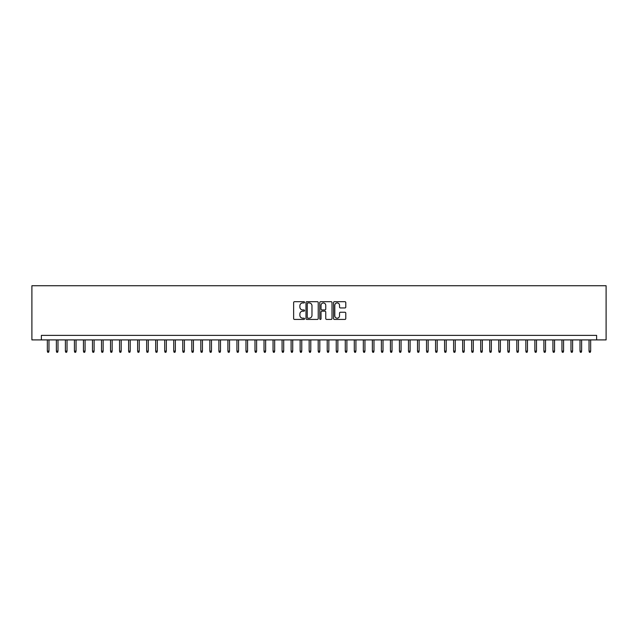 <?xml version="1.0" encoding="UTF-8"?>
<svg xmlns="http://www.w3.org/2000/svg" width="638" height="638" viewBox="0 0 638 638"><rect width="100%" height="100%" fill="white"/><g stroke="black" fill="none" stroke-linecap="round" stroke-linejoin="round"><path stroke-width="0.96" d="M304.557 302.316A0.622 0.622 0 0 0 303.935 301.694L294.517 301.694A0.885 0.885 0 0 0 293.632 302.579L293.632 318.537A0.885 0.885 0 0 0 294.517 319.423L303.935 319.423A0.622 0.622 0 0 0 304.557 318.801A0.622 0.622 0 0 0 303.935 318.179L302.715 318.179A2.839 2.839 0 0 1 299.884 315.347L299.884 314.016A2.839 2.839 0 0 1 302.715 311.177L303.935 311.177A0.622 0.622 0 0 0 304.557 310.562A0.622 0.622 0 0 0 303.935 309.94L302.715 309.94A2.839 2.839 0 0 1 299.884 307.101L299.884 305.769A2.839 2.839 0 0 1 302.715 302.938L303.935 302.938A0.622 0.622 0 0 0 304.557 302.316M344.903 307.947A0.885 0.885 0 0 0 345.788 307.061L345.788 302.579A0.885 0.885 0 0 0 344.903 301.694L334.44 301.694A0.885 0.885 0 0 0 333.554 302.579L333.554 318.537A0.885 0.885 0 0 0 334.44 319.423L344.903 319.423A0.885 0.885 0 0 0 345.788 318.537L345.788 313.13A0.885 0.885 0 0 0 344.903 312.245L340.421 312.245A0.885 0.885 0 0 0 339.536 313.13L339.536 315.81A2.369 2.369 0 0 1 337.167 318.179A2.369 2.369 0 0 1 334.798 315.81L334.798 305.307A2.369 2.369 0 0 1 337.167 302.938A2.369 2.369 0 0 1 339.536 305.307L339.536 307.061A0.885 0.885 0 0 0 340.421 307.947L344.903 307.947M596.618 339.902L606.1 339.902L606.1 285.728L31.9 285.728L31.9 339.902L596.618 339.902L596.618 335.389L41.382 335.389L41.382 339.902M318.226 302.579A0.885 0.885 0 0 0 317.341 301.694L306.878 301.694A0.885 0.885 0 0 0 305.993 302.579L305.993 318.537A0.885 0.885 0 0 0 306.878 319.423L317.341 319.423A0.885 0.885 0 0 0 318.226 318.537L318.226 302.579M320.659 301.694L331.122 301.694A0.885 0.885 0 0 1 332.007 302.579L332.007 318.537A0.885 0.885 0 0 1 331.122 319.423L326.64 319.423A0.885 0.885 0 0 1 325.755 318.537L325.755 312.062A0.885 0.885 0 0 0 324.87 311.177L321.903 311.177A0.885 0.885 0 0 0 321.018 312.062L321.018 318.801A0.622 0.622 0 0 1 320.396 319.423A0.622 0.622 0 0 1 319.774 318.801L319.774 302.579A0.885 0.885 0 0 1 320.659 301.694M307.859 302.938A0.622 0.622 0 0 0 307.237 303.56L307.237 317.557A0.622 0.622 0 0 0 307.859 318.179L309.143 318.179A2.839 2.839 0 0 0 311.974 315.347L311.974 305.769A2.839 2.839 0 0 0 309.143 302.938L307.859 302.938M325.755 305.355A2.369 2.369 0 0 0 323.386 302.978A2.369 2.369 0 0 0 321.018 305.355L321.018 309.055A0.885 0.885 0 0 0 321.903 309.94L324.87 309.94A0.885 0.885 0 0 0 325.755 309.055L325.755 305.355M48.966 351.099L48.6 352.272L47.698 352.272L47.34 351.099L48.966 351.099L48.966 339.902M47.34 351.099L47.34 339.902M57.994 351.099L57.627 352.272L56.726 352.272L56.367 351.099L57.994 351.099L57.994 339.902M56.367 351.099L56.367 339.902M67.022 351.099L66.655 352.272L65.754 352.272L65.395 351.099L67.022 351.099L67.022 339.902M65.395 351.099L65.395 339.902M76.05 351.099L75.691 352.272L74.782 352.272L74.423 351.099L76.05 351.099L76.05 339.902M74.423 351.099L74.423 339.902M85.077 351.099L84.718 352.272L83.809 352.272L83.45 351.099L85.077 351.099L85.077 339.902M83.45 351.099L83.45 339.902M94.105 351.099L93.746 352.272L92.845 352.272L92.478 351.099L94.105 351.099L94.105 339.902M92.478 351.099L92.478 339.902M103.133 351.099L102.774 352.272L101.873 352.272L101.506 351.099L103.133 351.099L103.133 339.902M101.506 351.099L101.506 339.902M112.16 351.099L111.802 352.272L110.9 352.272L110.533 351.099L112.16 351.099L112.16 339.902M110.533 351.099L110.533 339.902M121.188 351.099L120.829 352.272L119.928 352.272L119.561 351.099L121.188 351.099L121.188 339.902M119.561 351.099L119.561 339.902M130.216 351.099L129.857 352.272L128.956 352.272L128.597 351.099L130.216 351.099L130.216 339.902M128.597 351.099L128.597 339.902M139.243 351.099L138.885 352.272L137.983 352.272L137.625 351.099L139.243 351.099L139.243 339.902M137.625 351.099L137.625 339.902M148.271 351.099L147.912 352.272L147.011 352.272L146.652 351.099L148.271 351.099L148.271 339.902M146.652 351.099L146.652 339.902M157.307 351.099L156.94 352.272L156.039 352.272L155.68 351.099L157.307 351.099L157.307 339.902M155.68 351.099L155.68 339.902M166.335 351.099L165.968 352.272L165.067 352.272L164.708 351.099L166.335 351.099L166.335 339.902M164.708 351.099L164.708 339.902M175.362 351.099L174.995 352.272L174.094 352.272L173.735 351.099L175.362 351.099L175.362 339.902M173.735 351.099L173.735 339.902M184.39 351.099L184.023 352.272L183.122 352.272L182.763 351.099L184.39 351.099L184.39 339.902M182.763 351.099L182.763 339.902M193.418 351.099L193.059 352.272L192.15 352.272L191.791 351.099L193.418 351.099L193.418 339.902M191.791 351.099L191.791 339.902M202.445 351.099L202.087 352.272L201.177 352.272L200.818 351.099L202.445 351.099L202.445 339.902M200.818 351.099L200.818 339.902M211.473 351.099L211.114 352.272L210.205 352.272L209.846 351.099L211.473 351.099L211.473 339.902M209.846 351.099L209.846 339.902M220.501 351.099L220.142 352.272L219.241 352.272L218.874 351.099L220.501 351.099L220.501 339.902M218.874 351.099L218.874 339.902M229.528 351.099L229.17 352.272L228.268 352.272L227.902 351.099L229.528 351.099L229.528 339.902M227.902 351.099L227.902 339.902M238.556 351.099L238.197 352.272L237.296 352.272L236.929 351.099L238.556 351.099L238.556 339.902M236.929 351.099L236.929 339.902M247.584 351.099L247.225 352.272L246.324 352.272L245.965 351.099L247.584 351.099L247.584 339.902M245.965 351.099L245.965 339.902M256.612 351.099L256.253 352.272L255.352 352.272L254.993 351.099L256.612 351.099L256.612 339.902M254.993 351.099L254.993 339.902M265.639 351.099L265.28 352.272L264.379 352.272L264.02 351.099L265.639 351.099L265.639 339.902M264.02 351.099L264.02 339.902M274.675 351.099L274.308 352.272L273.407 352.272L273.048 351.099L274.675 351.099L274.675 339.902M273.048 351.099L273.048 339.902M283.703 351.099L283.336 352.272L282.435 352.272L282.076 351.099L283.703 351.099L283.703 339.902M282.076 351.099L282.076 339.902M292.73 351.099L292.363 352.272L291.462 352.272L291.103 351.099L292.73 351.099L292.73 339.902M291.103 351.099L291.103 339.902M301.758 351.099L301.391 352.272L300.49 352.272L300.131 351.099L301.758 351.099L301.758 339.902M300.131 351.099L300.131 339.902M310.786 351.099L310.427 352.272L309.518 352.272L309.159 351.099L310.786 351.099L310.786 339.902M309.159 351.099L309.159 339.902M319.813 351.099L319.455 352.272L318.545 352.272L318.187 351.099L319.813 351.099L319.813 339.902M318.187 351.099L318.187 339.902M328.841 351.099L328.482 352.272L327.573 352.272L327.214 351.099L328.841 351.099L328.841 339.902M327.214 351.099L327.214 339.902M337.869 351.099L337.51 352.272L336.609 352.272L336.242 351.099L337.869 351.099L337.869 339.902M336.242 351.099L336.242 339.902M346.897 351.099L346.538 352.272L345.636 352.272L345.27 351.099L346.897 351.099L346.897 339.902M345.27 351.099L345.27 339.902M355.924 351.099L355.565 352.272L354.664 352.272L354.297 351.099L355.924 351.099L355.924 339.902M354.297 351.099L354.297 339.902M364.952 351.099L364.593 352.272L363.692 352.272L363.325 351.099L364.952 351.099L364.952 339.902M363.325 351.099L363.325 339.902M373.98 351.099L373.621 352.272L372.72 352.272L372.361 351.099L373.98 351.099L373.98 339.902M372.361 351.099L372.361 339.902M383.007 351.099L382.648 352.272L381.747 352.272L381.388 351.099L383.007 351.099L383.007 339.902M381.388 351.099L381.388 339.902M392.035 351.099L391.676 352.272L390.775 352.272L390.416 351.099L392.035 351.099L392.035 339.902M390.416 351.099L390.416 339.902M401.071 351.099L400.704 352.272L399.803 352.272L399.444 351.099L401.071 351.099L401.071 339.902M399.444 351.099L399.444 339.902M410.098 351.099L409.732 352.272L408.83 352.272L408.472 351.099L410.098 351.099L410.098 339.902M408.472 351.099L408.472 339.902M419.126 351.099L418.759 352.272L417.858 352.272L417.499 351.099L419.126 351.099L419.126 339.902M417.499 351.099L417.499 339.902M428.154 351.099L427.795 352.272L426.886 352.272L426.527 351.099L428.154 351.099L428.154 339.902M426.527 351.099L426.527 339.902M437.182 351.099L436.823 352.272L435.913 352.272L435.555 351.099L437.182 351.099L437.182 339.902M435.555 351.099L435.555 339.902M446.209 351.099L445.85 352.272L444.941 352.272L444.582 351.099L446.209 351.099L446.209 339.902M444.582 351.099L444.582 339.902M455.237 351.099L454.878 352.272L453.977 352.272L453.61 351.099L455.237 351.099L455.237 339.902M453.61 351.099L453.61 339.902M464.265 351.099L463.906 352.272L463.005 352.272L462.638 351.099L464.265 351.099L464.265 339.902M462.638 351.099L462.638 339.902M473.292 351.099L472.933 352.272L472.032 352.272L471.665 351.099L473.292 351.099L473.292 339.902M471.665 351.099L471.665 339.902M482.32 351.099L481.961 352.272L481.06 352.272L480.693 351.099L482.32 351.099L482.32 339.902M480.693 351.099L480.693 339.902M491.348 351.099L490.989 352.272L490.088 352.272L489.729 351.099L491.348 351.099L491.348 339.902M489.729 351.099L489.729 339.902M500.375 351.099L500.017 352.272L499.115 352.272L498.756 351.099L500.375 351.099L500.375 339.902M498.756 351.099L498.756 339.902M509.403 351.099L509.044 352.272L508.143 352.272L507.784 351.099L509.403 351.099L509.403 339.902M507.784 351.099L507.784 339.902M518.439 351.099L518.072 352.272L517.171 352.272L516.812 351.099L518.439 351.099L518.439 339.902M516.812 351.099L516.812 339.902M527.466 351.099L527.1 352.272L526.198 352.272L525.84 351.099L527.466 351.099L527.466 339.902M525.84 351.099L525.84 339.902M536.494 351.099L536.127 352.272L535.226 352.272L534.867 351.099L536.494 351.099L536.494 339.902M534.867 351.099L534.867 339.902M545.522 351.099L545.155 352.272L544.254 352.272L543.895 351.099L545.522 351.099L545.522 339.902M543.895 351.099L543.895 339.902M554.55 351.099L554.191 352.272L553.282 352.272L552.923 351.099L554.55 351.099L554.55 339.902M552.923 351.099L552.923 339.902M563.577 351.099L563.218 352.272L562.309 352.272L561.95 351.099L563.577 351.099L563.577 339.902M561.95 351.099L561.95 339.902M572.605 351.099L572.246 352.272L571.345 352.272L570.978 351.099L572.605 351.099L572.605 339.902M570.978 351.099L570.978 339.902M581.633 351.099L581.274 352.272L580.373 352.272L580.006 351.099L581.633 351.099L581.633 339.902M580.006 351.099L580.006 339.902M590.66 351.099L590.302 352.272L589.4 352.272L589.034 351.099L590.66 351.099L590.66 339.902M589.034 351.099L589.034 339.902"/></g></svg>
